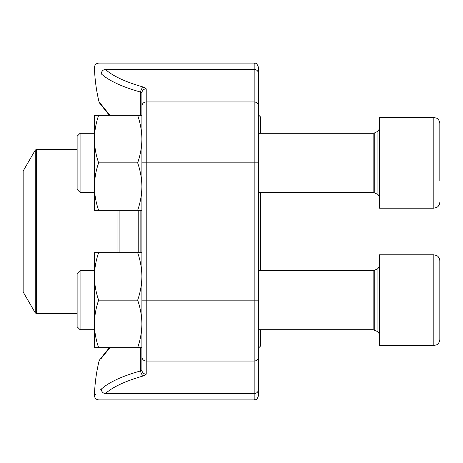 <?xml version="1.0" encoding="UTF-8"?>
<svg xmlns="http://www.w3.org/2000/svg" width="463" height="463" viewBox="0 0 463 463"><rect width="100%" height="100%" fill="white"/><g stroke="black" fill="none" stroke-linecap="round" stroke-linejoin="round"><path stroke-width="0.69" d="M80.082 192.382L77.124 189.431L77.124 136.255L80.082 133.303L80.082 192.382L94.4 192.382M439.85 123.546C439.37 119.136 436.464 118.077 436.464 118.117L433.802 117.504L379.394 117.504L379.394 208.182L433.802 208.182L433.802 117.504L436.464 118.117C436.464 118.077 439.37 119.136 439.85 123.546L439.85 181.074M439.85 132.927L439.85 174.267M80.082 329.697L77.124 326.745L77.124 273.569L80.082 270.618L80.082 329.697L94.4 329.697M439.85 260.866L439.85 339.454C439.37 343.864 436.464 344.923 436.464 344.883L433.802 345.496L433.802 254.818L436.464 255.437C436.464 255.391 439.37 256.45 439.85 260.866C439.37 256.45 436.464 255.391 436.464 255.437L433.802 254.818L379.394 254.818L379.394 345.496L433.802 345.496L436.464 344.883C436.464 344.923 439.37 343.864 439.85 339.454M439.85 330.073L439.85 318.394M98.642 347.655C95.934 339.917 94.521 332 94.4 323.909L94.4 347.655L141.898 347.655L141.898 370.035L141.898 92.965L141.898 115.345L141.898 92.965L140.683 92.096A164.076 44.506 180 0 1 101.264 73.843C92.201 65.462 92.201 65.462 101.264 73.843A4.317 3.982 132.3 0 1 105.402 69.404C96.576 61.029 96.576 61.029 105.402 69.404C96.576 61.029 96.576 61.029 105.402 69.404L254.17 69.404L254.17 63.095C255.177 63.859 256.247 61.371 258.487 67.413L258.487 395.587C256.433 401.49 255.449 399.077 254.17 399.905L254.17 69.404A4.317 4.155 180 0 1 258.487 73.565L258.487 67.413M258.487 111.132L258.487 73.565M254.17 63.095L98.775 63.095C96.101 63.373 94.666 64.849 94.458 67.529A164.087 164.087 0 0 0 99.018 101.744L109.928 115.345M109.928 347.655L101.218 358.443M141.256 370.689L140.694 370.898A4.317 2.986 74.4 0 0 143.779 375.823A159.758 43.337 180 0 0 105.402 393.596C96.576 401.971 96.576 401.971 105.402 393.596C96.576 401.971 96.576 401.971 105.402 393.596A4.317 3.982 47.7 0 1 101.264 389.157C92.201 397.538 92.201 397.538 101.264 389.157A164.076 44.506 0 0 1 140.683 370.904A164.076 44.506 0 0 0 101.264 389.157L100.581 389.771M95.928 394.077L94.458 395.471A164.087 164.087 0 0 1 99.018 361.256L99.695 359.768L109.372 347.655L103.527 354.884M140.683 92.096L141.898 92.965A4.317 4.155 180 0 1 146.215 88.809L143.779 87.177A4.317 2.986 105.6 0 0 140.683 92.096L140.683 115.345M146.215 88.809L146.215 374.191A4.317 4.155 180 0 1 141.898 370.035L140.683 370.904L140.683 347.655M260.646 329.697L260.646 345.93L258.487 348.089M258.487 114.911L260.646 117.07L260.646 133.303M260.646 192.382L260.646 270.618M23.15 254.656L23.15 291.956L35.24 312.895L35.24 150.105L23.15 171.044L23.15 254.656M141.898 210.341L98.642 210.341C95.934 202.597 94.521 194.68 94.4 186.589C94.521 178.504 95.934 170.587 98.642 162.843C95.934 155.099 94.521 147.182 94.4 139.091C94.521 131 95.934 123.083 98.642 115.345L94.4 115.345L94.4 210.341L98.642 210.341M137.656 210.341C140.364 202.597 141.776 194.68 141.898 186.589C141.776 178.504 140.364 170.587 137.656 162.843C140.364 155.099 141.776 147.182 141.898 139.091C141.776 131 140.364 123.083 137.656 115.345L98.642 115.345M137.656 115.345L141.898 115.345L141.898 139.091M137.656 162.843L98.642 162.843M98.642 252.659L94.4 252.659L94.4 276.411C94.521 268.32 95.934 260.403 98.642 252.659L141.898 252.659M98.642 300.157C95.934 292.413 94.521 284.496 94.4 276.411L94.4 323.909C94.521 315.818 95.934 307.901 98.642 300.157L137.656 300.157C140.364 292.413 141.776 284.496 141.898 276.411C141.776 268.32 140.364 260.403 137.656 252.659M137.656 347.655C140.364 339.917 141.776 332 141.898 323.909C141.776 315.818 140.364 307.901 137.656 300.157M141.898 347.655L141.898 300.157L258.487 300.157M374.26 192.637L374.26 133.043L373.137 133.303L373.137 192.382L377.93 194.402L377.93 131.278L379.394 128.946M374.26 329.957L374.26 270.363L373.137 270.618L373.137 329.697L377.93 331.722L377.93 268.598L379.394 266.26M141.898 106.108A4.317 4.155 180 0 1 146.215 101.953L254.17 101.953A4.317 4.155 180 0 1 258.487 106.108M105.402 69.404A159.758 43.337 0 0 0 143.779 87.177M141.898 162.843L258.487 162.843M141.898 356.892A4.317 4.155 180 0 0 146.215 361.047L254.17 361.047A4.317 4.155 -0 0 0 258.487 356.892M105.402 393.596L254.17 393.596A4.317 4.155 0 0 0 258.487 389.435M143.779 375.823L146.215 374.191M140.85 210.341L140.85 252.659M119.118 210.341L119.118 252.659M138.767 252.659L138.767 210.341M117.041 252.659L117.041 210.341M77.124 149.456L36.363 149.456L36.363 313.544L77.124 313.544M377.93 194.402L379.394 196.74M374.26 133.043L377.93 131.278M373.137 133.303L258.487 133.303M94.4 133.303L80.082 133.303M373.137 192.382L258.487 192.382M433.802 208.182L436.464 207.563C436.464 207.609 439.37 206.55 439.85 202.134C439.37 206.55 436.464 207.609 436.464 207.563L433.802 208.182M377.93 331.722L379.394 334.055M374.26 270.363L377.93 268.598M373.137 270.618L258.487 270.618M94.4 270.618L80.082 270.618M373.137 329.697L258.487 329.697M94.458 395.471C94.666 398.151 96.101 399.627 98.775 399.905L254.17 399.905M100.193 103.88L99.018 101.744M99.8 103.376L109.372 115.345M102.908 355.671L100.153 359.172M35.24 312.895L36.363 313.544M36.363 149.456L35.24 150.105"/></g></svg>
